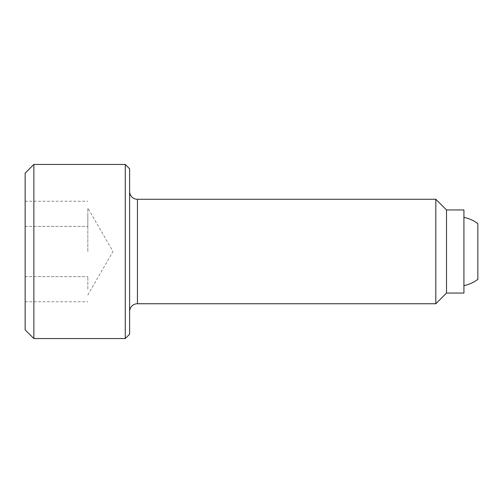 <?xml version="1.0" encoding="UTF-8"?>
<svg xmlns="http://www.w3.org/2000/svg" width="503" height="503" viewBox="0 0 503 503"><rect width="100%" height="100%" fill="white"/><g stroke="black" fill="none" stroke-linecap="round" stroke-linejoin="round"><path stroke-width="0.38" stroke-dasharray="2.52 1.89" d="M33.858 164.443L33.858 338.557M25.15 173.145L25.15 329.855M125.266 164.443L125.266 338.557M129.617 168.794L129.617 334.206M435.824 199.263L435.824 303.737M446.507 209.946L446.507 293.054M463.923 209.946L463.923 293.054M87.83 251.5L87.83 207.972L87.83 251.5M463.923 285.622L463.923 217.378L463.923 285.622M87.83 213.8L87.83 226.369L87.83 213.8M87.83 289.2L87.83 276.631L87.83 289.2M25.15 276.631L87.83 276.631L25.15 276.631L25.15 301.762L25.15 226.369L25.15 276.631M25.15 301.762L87.83 301.762M25.15 226.369L87.83 226.369L25.15 226.369L25.15 201.238L25.15 226.369M25.15 201.238L87.83 201.238M137.457 199.263L137.457 303.737M87.83 295.028L112.961 251.5L87.83 207.972"/><path stroke-width="0.75" d="M33.858 164.443L25.15 173.145L25.15 329.855L33.858 338.557L33.858 164.443L125.266 164.443L125.266 338.557L129.617 334.206L129.617 168.794L125.266 164.443M129.617 311.571A7.834 7.834 0 0 1 137.457 303.737L137.457 199.263A7.834 7.834 0 0 1 129.617 191.429M435.824 199.263L446.507 209.946L446.507 293.054L435.824 303.737L435.824 199.263L137.457 199.263M446.507 293.054L463.923 293.054L463.923 209.946L446.507 209.946M463.923 217.378A34.82 34.82 0 0 1 477.85 223.64L477.85 279.36A34.82 34.82 0 0 1 463.923 285.622M477.85 279.36L477.85 223.64M137.457 303.737L435.824 303.737M33.858 338.557L125.266 338.557"/></g></svg>
